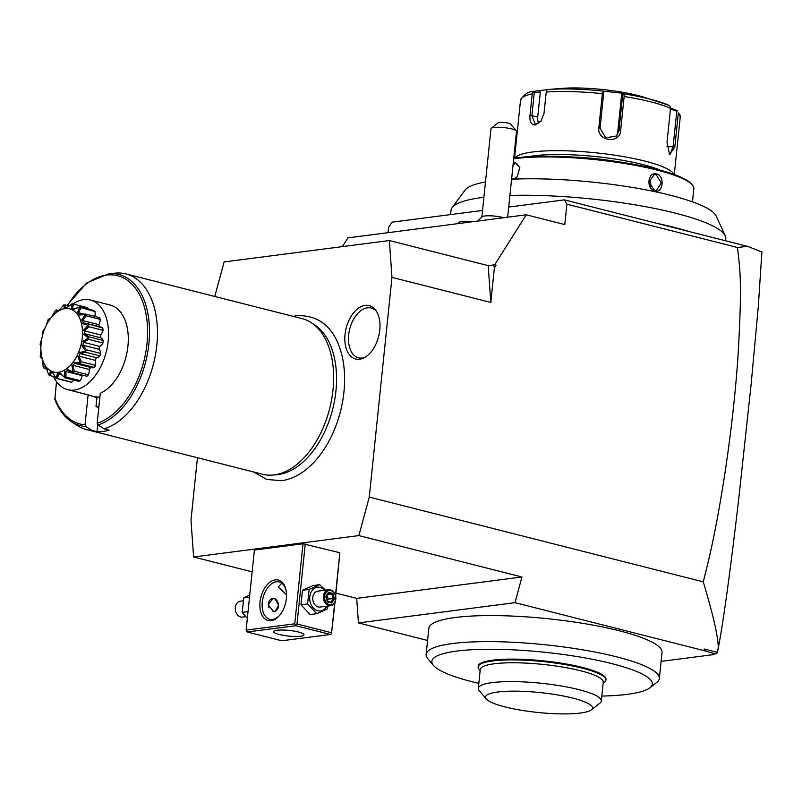 <?xml version="1.0" encoding="UTF-8"?>
<svg xmlns="http://www.w3.org/2000/svg" width="802" height="802" viewBox="0 0 802 802"><rect width="100%" height="100%" fill="white"/><g stroke="black" fill="none" stroke-linecap="round" stroke-linejoin="round"><path stroke-width="1.2" d="M197.442 457.731L190.986 520.157L193.613 556.989L358.865 535.596L369.271 497.09L391.977 277.372L389.361 240.54L224.099 261.933L214.776 296.459M293.121 316.349L296.79 315.687C319.537 314.925 334.454 327.617 341.532 353.762A83.177 50.596 104.2 0 1 314.013 462.193C303.978 472.859 293.201 479.025 281.682 480.699L266.765 479.466L253.622 471.987M365.181 305.372A27.549 16.752 104.2 0 1 375.667 310.173A27.549 16.752 104.2 0 1 378.644 336.419A27.549 16.752 104.2 0 1 363.517 358.063A27.549 16.752 104.2 0 1 359.617 359.216A27.549 16.752 104.2 0 1 345.03 334.544A27.549 16.752 104.2 0 1 365.181 305.372M358.865 535.596L521.942 576.989L356.69 598.372L335.958 593.109M193.613 556.989L252.149 571.846M303.026 543.776L254.394 550.062L246.124 630.111L294.745 623.816L303.026 543.776L339.858 552.738L335.637 596.197M521.942 576.989L515.004 602.663L358.434 622.923L356.69 598.372M661.109 661.389L713.72 654.582L712.848 654.221L715.364 653.891L704.567 650.773L704.116 648.998L717.289 652.337L717.128 652.968L718.752 645.72M515.004 602.663L704.567 650.773M427.576 640.467L358.434 622.923M601.831 696.076A110.796 20.601 -174.1 0 0 649.911 687.775L656.808 682.372A117.222 21.804 -174.1 0 0 659.344 678.482L662.041 652.427A117.222 21.804 -174.1 0 0 619.385 630.813A117.222 21.804 -174.1 0 0 496.558 615.615A117.222 21.804 -174.1 0 0 428.829 628.327L426.133 654.382A117.222 21.804 -174.1 0 0 427.817 658.703L433.471 665.409A110.796 20.601 -174.1 0 0 472.198 681.76A110.796 20.601 -174.1 0 0 478.834 683.364M717.289 652.337L718.351 647.705C723.544 620.618 730.371 570.693 738.832 497.932L751.053 385.04L758.261 307.056L761.9 251.958L747.364 246.314L689.209 231.557A138.104 25.684 -174.1 0 0 656.898 223.357L564.337 199.868L566.894 204.179L564.788 224.59L526.222 214.796L494.704 264.78L496.127 265.141L494.383 267.918L490.814 302.454L391.977 277.372M482.533 210.455L392.138 222.154L388.609 227.257L388.048 232.68M450.594 214.585L451.045 210.284A138.104 25.684 5.9 0 1 452.158 207.578A138.104 25.684 5.9 0 1 483.897 197.302M509.912 195.457A138.104 25.684 5.9 0 1 725.249 235.798A138.104 25.684 5.9 0 1 725.78 238.675A138.104 25.684 5.9 0 1 725.128 240.67M725.249 235.798L716.166 216.049A126.977 23.609 -174.1 0 0 639.976 188.761A126.977 23.609 -174.1 0 0 511.596 179.237M485.481 181.954A126.977 23.609 -174.1 0 0 465.08 190.104L452.158 207.578M513.26 163.127L514.944 162.505L519.816 167.628L517.21 176.861L514.423 179.107M692.457 201.853L693.81 188.731A101.162 18.817 -174.1 0 0 692.357 185.001A101.162 18.817 -174.1 0 0 618.843 162.605A101.162 18.817 -174.1 0 0 515.345 158.585A101.162 18.817 -174.1 0 0 513.701 158.806M517.34 176.701L513.751 178.956L511.676 178.465M513.13 164.35L516.558 163.327L519.846 167.829M656.587 174.004C665.058 175.748 663.184 193.683 654.843 190.946C645.851 189.272 647.725 171.337 656.587 174.004L656.126 174.676L661.309 182.946L656.327 190.495L654.502 190.375L648.848 182.164L654.262 174.565L656.126 174.676M692.357 185.001L691.514 183.999A100.2 18.636 -174.1 0 0 618.693 161.814A100.2 18.636 -174.1 0 0 516.187 157.834A100.2 18.636 -174.1 0 0 513.771 158.164M616.477 161.493A65.834 12.241 -174.1 0 0 573.821 157.082M528.999 156.671A77.082 14.336 5.9 0 1 534.663 155.748A77.082 14.336 5.9 0 1 660.437 170.245M514.954 157.994A80.29 14.927 5.9 0 1 532.518 151.989A80.29 14.927 5.9 0 1 618.192 155.728A80.29 14.927 5.9 0 1 673.911 174.425M674.292 174.555L680.266 116.731A80.29 14.927 -174.1 0 0 678.322 112.942L674.803 147.027L669.59 154.525L667.013 142.365L670.542 108.28A80.29 14.927 -174.1 0 0 624.146 96.511L620.628 130.586C620.187 144.24 596.758 141.262 598.833 127.749L602.362 93.664A80.29 14.927 -174.1 0 0 546.222 92.04L543.997 113.563L540.989 121.142L535.305 124.992C531.295 124.922 529.531 121.714 530.002 115.378L532.227 93.854A80.29 14.927 -174.1 0 0 520.538 100.22L514.553 158.054M546.222 92.04L546.453 90.235L548.287 89.483A77.914 14.486 5.9 0 1 602.412 91.047L603.184 91.869L602.362 93.664M541.2 120.861L536.418 123.989L535.054 123.919L531.896 115.508L534.272 92.541L533.38 91.929L532.227 93.854M533.38 91.929L534.222 91.308C528.488 91.358 523.927 94.325 520.538 100.22M534.453 91.278L547.726 89.603M678.322 112.942L680.266 116.731M669.911 108.982L676.778 111.157L677.68 110.776L670.512 107.969M676.778 111.157L673.109 146.686L670.121 154.305L669.109 153.844M624.146 96.511L623.946 93.864A77.914 14.486 5.9 0 1 656.617 100.932A77.914 14.486 5.9 0 1 668.678 105.212L670.402 106.425L670.542 108.28M668.678 105.212L642.743 96.831A57.814 10.747 5.9 0 0 561.34 88.421A57.814 10.747 5.9 0 0 556.778 88.892M602.412 91.047L623.074 93.273L621.63 94.405L622.653 95.097L623.535 94.536M622.653 95.097L618.984 130.616L616.517 136.009L605.69 137.794L600.066 128.15L603.736 92.621L603.184 91.869M549.571 89.393L548.287 89.483M623.074 93.273L623.946 93.864M538.673 123.137A9.634 5.865 104.2 0 1 537.741 116.992L540.317 92.05L534.272 92.541M539.606 90.867L540.317 92.05M621.63 94.405L617.761 131.899A9.634 9.373 -136.2 0 1 615.856 136.631M650.402 187.227A8.03 6.195 82.6 0 0 649.299 179.117M689.209 231.557L656.898 223.357M718.351 647.705C717.82 638.983 716.567 626.362 703.254 581.851C711.404 550.262 716.908 523.736 724.176 478.152C730.552 436.619 735.083 397.11 737.77 359.637C742.562 280.74 739.895 269.582 737.509 247.487L566.894 204.179M737.509 247.487L747.364 246.314M717.128 652.968L715.364 653.891M706.953 651.765L704.116 648.998M703.254 581.851L369.271 497.09M494.383 267.918L493.691 264.911L488.187 265.622L389.361 240.54M496.127 265.141L494.704 264.78M342.424 246.615L347.938 237.873L526.222 214.796M488.187 265.622L490.814 302.454M508.719 207.066L564.337 199.868M473.551 221.613A16.06 2.987 -174.1 0 0 458.413 223.046A16.06 2.987 -174.1 0 0 458.584 223.557M458.413 223.046L458.423 223.016A16.06 2.987 5.9 0 1 458.423 223.016A16.06 2.987 5.9 0 1 473.691 221.593M477.671 221.081L482.182 216.7A12.842 2.386 -174.1 0 1 502.724 217.442A12.842 2.386 5.9 0 1 503.716 217.713M507.666 217.202L516.538 131.177A12.842 2.386 -174.1 0 0 516.358 130.836A12.842 2.386 -174.1 0 0 511.866 128.942A12.842 2.386 -174.1 0 0 491.265 128.25A12.842 2.386 -174.1 0 0 490.984 128.671L481.842 217.172M491.265 128.25L498.162 122.836A6.426 1.193 5.9 0 1 503.937 122.465A6.426 1.193 5.9 0 1 510.393 123.889L516.358 130.836M659.344 678.482A117.222 21.804 -174.1 0 0 616.688 656.858A117.222 21.804 -174.1 0 0 493.872 641.66A117.222 21.804 -174.1 0 0 426.133 654.382M649.911 687.775A110.796 20.601 -174.1 0 0 611.986 663.665A110.796 20.601 -174.1 0 0 486.593 649.279A110.796 20.601 -174.1 0 0 433.471 665.409M603.154 683.294L604.518 682.231A64.23 11.95 -174.1 0 0 605.901 680.096L605.981 679.314A64.23 11.95 -174.1 0 0 535.796 660.136A64.23 11.95 -174.1 0 0 478.203 666.111L478.122 666.893A64.23 11.95 -174.1 0 0 479.045 669.259L480.157 670.582M605.901 680.096A64.23 11.95 -174.1 0 0 535.716 660.918A64.23 11.95 -174.1 0 0 478.122 666.893M478.323 688.327L480.268 669.49A61.824 11.499 5.9 0 1 535.716 663.745A61.824 11.499 -174.1 0 1 603.264 682.201L601.32 701.038A61.824 11.499 -174.1 0 0 535.185 682.692A61.824 11.499 -174.1 0 0 478.323 688.327A61.824 11.499 -174.1 0 0 479.215 690.602L486.273 698.983A53.794 10.005 -174.1 0 0 544.277 713.058A53.794 10.005 -174.1 0 0 591.355 709.84A53.794 10.005 -174.1 0 0 533.741 691.996A53.794 10.005 -174.1 0 0 486.273 698.983M591.355 709.84L599.986 703.083A61.824 11.499 -174.1 0 0 601.32 701.038M271.086 620.688A20.872 12.702 104.2 0 1 260.028 601.981A20.872 12.702 104.2 0 1 275.307 579.876A20.872 12.702 104.2 0 1 285.923 589.681A20.872 12.702 104.2 0 1 279.327 615.675A20.872 12.702 104.2 0 1 271.086 620.688M294.745 623.816L295.828 625.7L247.196 631.986L246.124 630.111M334.695 602.773L331.587 632.778L297.001 623.996L295.798 624.688M297.001 623.996L305.271 543.957M335.447 595.415L339.858 552.738M331.587 632.778L335.025 602.132M247.196 631.986L281.793 640.768L330.414 634.472L331.617 633.78M330.414 634.472L295.828 625.7M277.071 630.252A15.258 2.837 5.9 0 1 294.053 631.084A15.258 2.837 5.9 0 1 303.978 634.803A15.258 2.837 5.9 0 1 300.539 636.217A15.258 2.837 5.9 0 1 283.557 635.384A15.258 2.837 5.9 0 1 273.632 631.665A15.258 2.837 5.9 0 1 277.071 630.252M279.718 615.224A19.268 11.719 104.2 0 1 272.49 619.425A19.268 11.719 104.2 0 1 269.693 619.274A19.268 11.719 104.2 0 1 262.595 599.936A19.268 11.719 104.2 0 1 276.379 581.761A19.268 11.719 104.2 0 1 279.176 581.911A19.268 11.719 104.2 0 1 286.053 590.262M286.525 594.843L278.244 586.994L281.803 583.194M274.845 598.302L278.645 605.309L274.966 611.585L273.482 611.485L268.179 604.658L273.231 598.212L274.845 598.302M272.76 598.292A6.747 5.203 -97.4 0 1 273.873 598.422A6.747 5.203 -97.4 0 1 278.414 605.039A6.747 5.203 -97.4 0 1 274.525 611.615M272.941 611.314A6.426 4.952 82.6 0 0 278.344 606.122A6.426 4.952 82.6 0 0 274.043 598.713A6.426 4.952 82.6 0 0 269.261 601.069A6.426 4.952 82.6 0 0 269.061 607.776M249.753 595.054L243.728 597.891L242.224 612.387L248.039 611.635M242.224 612.387L247.337 618.422M243.728 597.891L249.532 597.139M245.683 616.668L242.515 617.079A8.03 6.195 -97.4 0 1 240.67 616.969A8.03 6.195 82.6 0 1 235.257 608.728A8.03 6.195 82.6 0 1 240.46 601.159L243.116 600.808M325.422 590.162L319.737 584.688L313.111 585.54L302.474 590.282L300.981 604.788L310.113 614.543L316.74 613.68L327.376 608.939L327.988 606.021M302.474 590.282L309.111 589.43L307.607 603.926L316.74 613.68M319.737 584.688L309.111 589.43M300.981 604.788L307.607 603.926M324.71 590.252A11.94 9.213 82.6 0 0 320.188 587.415A11.94 9.213 82.6 0 0 309.793 596.758A11.94 9.213 82.6 0 0 317.772 610.763A11.94 9.213 82.6 0 0 326.775 606.172M328.579 589.751L317.943 591.124A8.03 6.195 82.6 0 0 312.75 598.703A8.03 6.195 82.6 0 0 318.163 606.934A8.03 6.195 82.6 0 0 320.008 607.054L330.645 605.68A8.03 6.195 82.6 0 0 335.848 598.102A8.03 6.195 82.6 0 0 330.424 589.861A8.03 6.195 -97.4 0 0 328.579 589.751A8.03 6.195 -97.4 0 0 323.386 597.32A8.03 6.195 -97.4 0 0 328.8 605.56A8.03 6.195 82.6 0 0 330.645 605.68M329.391 604.708A7.228 5.574 -97.4 0 1 324.559 596.237A7.228 5.574 -97.4 0 1 330.855 590.583A7.228 5.574 82.6 0 1 335.677 599.054A7.228 5.574 82.6 0 1 329.391 604.708M331.817 603.024L334.504 598.763L332.81 593.38L328.429 592.267L325.742 596.538L327.427 601.911L327.356 601.269L327.427 601.911L331.817 603.024L331.146 602.202L327.467 601.269M328.429 592.267L328.188 593.229L328.429 592.267M332.81 593.38L331.848 594.162L328.299 593.259M334.504 598.763L333.251 598.643L331.848 594.162L327.366 594.743M327.036 595.264L328.299 599.284L327.386 600.738M326.875 599.104L333.251 598.643L331.025 602.172M311.397 322.745L314.705 324.92A78.977 48.04 104.2 0 1 332.97 408.088A78.977 48.04 104.2 0 1 278.154 474.583A78.977 48.04 104.2 0 1 276.68 474.744L272.73 475.075A80.29 48.842 -75.8 0 0 274.234 474.914A80.29 48.842 -75.8 0 0 329.973 407.306A80.29 48.842 -75.8 0 0 311.397 322.745A80.29 48.842 -75.8 0 0 302.093 318.625L125.924 273.913A80.29 48.842 -75.8 0 0 115.779 273.101L109.012 273.672A78.025 47.458 104.2 0 1 149.212 340.138A78.025 47.458 104.2 0 1 97.934 424.98L104.2 428.849A80.29 48.842 -75.8 0 0 156.27 349.752A80.29 48.842 -75.8 0 0 125.924 273.913M104.2 428.849L109.142 430.103A80.29 48.842 -75.8 0 1 103.007 431.456A80.29 48.842 -75.8 0 1 96.992 431.676L92.05 430.423L85.784 426.554A78.025 47.458 104.2 0 1 71.448 421.712L77.122 425.431A80.29 48.842 -75.8 0 0 86.426 429.561L262.595 474.263A80.29 48.842 -75.8 0 0 272.73 475.075M96.992 431.676L97.704 424.789M85.784 426.554L85.022 424.789L88.12 394.845L96.932 397.702L96.029 406.434L98.776 407.727M56.501 381.652L54.887 399.175M88.12 394.845A46.245 28.13 104.2 0 1 87.388 394.684L67.629 389.662A46.245 28.13 -75.8 0 0 108.18 341.061A46.245 28.13 104.2 0 0 90.385 300.008A46.245 28.13 104.2 0 0 72.922 303.988M90.385 300.008L110.135 305.031A46.245 28.13 104.2 0 1 127.869 346.685A46.245 28.13 104.2 0 1 100.27 393.271L97.182 423.215L97.934 424.98M98.877 406.825A56.2 34.185 104.2 0 1 96.27 406.815M96.801 397.652L96.029 406.434M99.879 397.08A46.245 28.13 104.2 0 1 95.538 396.729M53.503 376.459A46.245 28.13 -75.8 0 0 67.629 389.662M59.198 372.158A32.571 19.819 -75.8 0 0 64.852 369.943L66.416 368.92A32.571 19.819 -75.8 0 0 71.699 363.968L73.062 362.253A32.571 19.819 -75.8 0 0 77.343 355.156L78.345 352.95A32.571 19.819 -75.8 0 0 81.092 344.569L81.614 342.143A32.571 19.819 -75.8 0 0 82.506 333.482L82.476 331.126A32.571 19.819 -75.8 0 0 81.413 323.246L80.842 321.241A32.571 19.819 -75.8 0 0 77.934 315.076L76.902 313.662A32.571 19.819 -75.8 0 0 72.511 309.963L71.117 309.321A32.571 19.819 -75.8 0 0 65.774 308.529L64.2 308.73A32.571 19.819 -75.8 0 0 58.546 310.945L56.982 311.968A32.571 19.819 -75.8 0 0 51.699 316.92L50.336 318.645A32.571 19.819 -75.8 0 0 46.065 325.742L45.062 327.948A32.571 19.819 -75.8 0 0 42.306 336.329L41.784 338.755A32.571 19.819 -75.8 0 0 40.892 347.406L40.922 349.772A32.571 19.819 -75.8 0 0 41.995 357.652L42.556 359.657A32.571 19.819 -75.8 0 0 45.463 365.822L48.742 374.855A38.135 23.198 -75.8 0 0 48.872 374.965L50.897 370.935L52.28 371.577A32.571 19.819 -75.8 0 0 57.624 372.359L59.198 372.158L64.471 377.271L60.22 373.702L58.356 373.953L57.654 378.584L71.819 382.183A38.135 23.198 104.2 0 1 70.255 381.952L56.09 378.354L53.012 373.161L51.358 372.399L50.125 375.607L55.198 376.89M71.819 382.183A9.784 5.945 -75.8 0 0 73.604 380.048M66.416 368.92L72.792 371.867L72.751 372.669L67.739 370.273L65.884 371.496L66.045 377.07L80.22 380.659A38.135 23.198 104.2 0 1 78.566 381.311L64.391 377.712M80.22 380.659A9.784 5.945 -75.8 0 0 82.175 375.627A33.925 20.631 -75.8 0 0 82.786 375.256M86.917 376.268L72.751 372.669L86.436 376.178A9.784 5.945 -75.8 0 0 86.917 376.268A38.135 23.198 104.2 0 0 88.471 374.825A9.784 5.945 -75.8 0 0 89.313 369.461A33.925 20.631 -75.8 0 0 90.877 367.486M73.062 362.253L80.06 362.755L80.16 363.837L76.16 363.757L91.689 367.697A9.784 5.945 -75.8 0 0 94.325 367.436A38.135 23.198 104.2 0 0 95.578 365.361A9.784 5.945 -75.8 0 0 95.217 360.319A33.925 20.631 -75.8 0 0 96.4 357.692A9.784 5.945 -75.8 0 0 99.879 355.877A38.135 23.198 104.2 0 0 100.681 353.431A9.784 5.945 -75.8 0 0 99.157 349.311A33.925 20.631 -75.8 0 0 99.779 346.424A9.784 5.945 -75.8 0 0 102.917 342.995A38.135 23.198 104.2 0 0 103.177 340.459A9.784 5.945 -75.8 0 0 100.671 337.762A33.925 20.631 -75.8 0 0 100.641 334.955A9.784 5.945 -75.8 0 0 103.077 330.324A38.135 23.198 104.2 0 0 102.756 328.018A9.784 5.945 -75.8 0 0 101.122 327.136L86.165 323.336L102.756 328.018M99.478 326.715A33.925 20.631 -75.8 0 0 98.897 324.69A9.784 5.945 -75.8 0 0 100.32 319.407A38.135 23.198 104.2 0 0 99.478 317.612L85.303 314.013L85.032 314.645L77.934 315.076M94.836 316.429A9.784 5.945 -75.8 0 0 95.007 311.567A38.135 23.198 104.2 0 0 93.724 310.484L79.548 306.885L72.511 309.963M88.28 309.101A9.784 5.945 -75.8 0 0 87.749 307.727L73.584 304.128L72.421 308.249L74.546 308.79M50.125 375.607L48.872 374.965M47.418 369.973L45.734 367.015L44.371 368.469L47.138 369.181M42.426 358.915L43.228 367.326A38.135 23.198 -75.8 0 0 43.308 367.506L45.463 365.822M44.371 368.469L43.308 367.506M42.536 359.507L42.306 358.845M42.155 358.474L40.26 356.86L41.995 357.652M40.922 349.772L40.23 356.629A38.135 23.198 -75.8 0 0 40.26 356.86M41.784 338.755L40.13 344.058A38.135 23.198 -75.8 0 0 40.1 344.319L40.892 347.406M45.062 327.948L42.917 331.126A38.135 23.198 -75.8 0 0 42.837 331.376L42.306 336.329M50.807 318.163L48.28 319.397L51.067 317.853M48.28 319.397A38.135 23.198 -75.8 0 0 48.16 319.607L46.065 325.742M56.982 311.968L55.559 310.274L59.047 310.324M55.559 310.274A38.135 23.198 -75.8 0 0 55.398 310.424L51.699 316.92M56.922 309.813L57.694 311.136L59.548 309.913M64.2 308.73L63.869 304.87L69.373 305.813M63.869 304.87A38.135 23.198 -75.8 0 0 63.709 304.94L58.867 310.625M65.283 304.77L65.203 307.707L67.067 307.457L72.02 303.898M71.117 309.321L72.22 303.838L73.584 304.128M72.22 303.838A38.135 23.198 -75.8 0 0 72.06 303.818L65.774 308.529M72.421 308.249L74.065 309.011L79.548 306.885M76.902 313.662L79.599 307.286L95.007 311.567M80.832 307.968L78.456 312.72L83.147 313.903M78.456 312.72L79.699 314.394L85.303 314.013M80.842 321.241L85.122 314.815L86.155 315.818L100.32 319.407M86.155 315.818L82.606 320.559L98.897 324.69M82.606 320.559L83.278 322.935L86.165 323.336M82.476 331.126L88.11 325.512L88.902 326.735L103.077 330.324M88.11 325.512A38.135 23.198 -75.8 0 0 88.08 325.281L81.413 323.246M88.591 324.429L88.08 325.281M88.902 326.735L84.35 330.825L100.641 334.955M84.35 330.825L84.38 333.632L100.671 337.762M84.38 333.632L89.012 336.87L103.177 340.459M81.614 342.143L88.22 338.083L88.751 339.396L102.917 342.995M88.22 338.083A38.135 23.198 -75.8 0 0 88.24 337.832L82.506 333.482M89.012 336.87L88.24 337.832M88.751 339.396L83.488 342.284L99.779 346.424M83.488 342.284L82.867 345.181L99.157 349.311M82.867 345.181L86.516 349.832L100.681 353.431M78.345 352.95L85.423 351.015L85.714 352.289L99.879 355.877M85.423 351.015A38.135 23.198 -75.8 0 0 85.503 350.775L81.092 344.569M86.516 349.832L85.503 350.775M85.714 352.289L80.11 353.562L96.4 357.692M80.11 353.562L78.917 356.178L95.217 360.319M78.917 356.178L81.403 361.772L95.578 365.361M80.16 363.837L94.325 367.436M80.06 362.755A38.135 23.198 -75.8 0 0 80.19 362.544L77.343 355.156M81.403 361.772L80.19 362.544M76.16 363.757L74.646 363.276L73.022 365.321L89.313 369.461M73.022 365.321L74.295 371.226L88.471 374.825M72.792 371.867A38.135 23.198 -75.8 0 0 72.942 371.727L71.699 363.968M74.295 371.226L72.942 371.727M65.884 371.496L82.175 375.627M64.471 377.271A38.135 23.198 -75.8 0 0 64.641 377.211L64.852 369.943M66.045 377.07L64.641 377.211M58.356 373.953L61.042 374.634M52.28 371.577L56.12 378.313A38.135 23.198 -75.8 0 0 56.28 378.333L57.624 372.359M57.654 378.584L56.28 378.333M46.506 367.226A32.571 19.819 -75.8 0 0 50.897 370.935M86.426 429.561A80.29 48.842 -75.8 0 0 92.05 430.423M376.439 311.306A25.694 15.629 -75.8 0 0 367.466 307.808A25.694 15.629 -75.8 0 0 348.669 335.015A25.694 15.629 -75.8 0 0 362.283 358.033A25.694 15.629 -75.8 0 0 364.73 357.441M514.944 162.505L515.375 163.257M535.305 124.992L536.418 123.989M530.002 115.378L537.741 116.992M674.803 147.027L666.983 146.505M620.628 130.586L618.984 130.616L617.761 131.899M598.833 127.749L600.066 128.15M654.843 190.946L654.502 190.375M327.567 601.32L331.015 602.192M67.538 305.341A76.481 46.516 104.2 0 1 144.972 309.211A76.481 46.516 104.2 0 1 97.182 423.215M85.022 424.789A76.481 46.516 104.2 0 1 54.827 397.862M725.78 238.675L725.559 240.78M551.766 89.192L561.34 88.421M326.113 596.708L327.587 601.38M328.409 593.089L326.113 596.728M67.137 305.241L86.696 282.966L109.012 273.672M54.767 399.306C58.646 409.401 64.2 416.87 71.448 421.712"/></g></svg>
